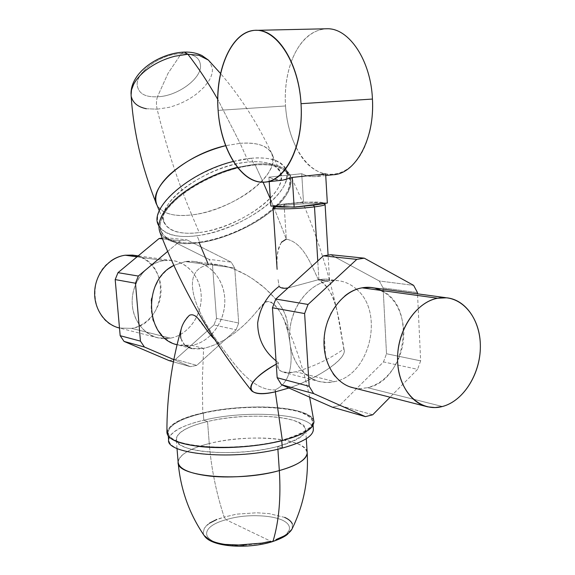 <?xml version="1.0" encoding="UTF-8"?>
<svg xmlns="http://www.w3.org/2000/svg" width="575" height="575" viewBox="0 0 575 575"><rect width="100%" height="100%" fill="white"/><g stroke="black" fill="none" stroke-linecap="round" stroke-linejoin="round"><path stroke-width="0.43" stroke-dasharray="2.88 2.16" d="M224.2 171.35C192.129 182.584 163.861 204.973 159.541 221.468C155.07 237.993 172.881 246.474 199.216 242.765C230.079 238.589 268.094 218.823 283.834 198.504C299.985 178.185 288.42 160.942 254.876 164.242L237.396 167.325M233.299 161.453L251.21 158.247L254.301 165.054L244.627 166.463L234.406 168.842L223.919 172.141L213.447 176.273L203.277 181.125L193.696 186.566L184.956 192.438L177.287 198.583L170.876 204.822L165.88 211.003L162.394 216.955L160.468 222.539L160.123 227.628L161.316 232.106C166.685 241.299 179.472 244.627 199.69 242.089C169.237 246.488 151.347 233.723 164.838 212.57C177.833 191.475 221.662 167.936 254.301 165.054C287.169 161.805 298.619 178.674 282.778 198.627C267.346 218.586 229.978 238.007 199.69 242.089L197.002 235.714C176.805 238.172 163.997 234.751 158.592 225.443M166.915 432.12C169.28 424.3 181.226 417.932 202.752 413.001L202.328 380.499L203.615 348.357L199.676 348.932L192.826 348.752L189.973 348.076L185.438 345.726L182.44 342.333L180.845 338.193L180.514 333.522L181.333 328.498C183.044 322.431 188.88 310.277 196.348 316.458C202.364 325.083 210.206 334.499 219.88 344.691C233.594 362.94 251.534 390.734 274.994 389.915L276.093 391.64L274.994 389.915C251.534 390.734 233.594 362.933 219.88 344.691C206.547 326.629 197.958 310.572 194.113 296.52C190.771 283.137 190.864 268.475 208.466 264.687L199.216 242.765C179.22 245.547 166.132 242.068 159.943 232.322M288.018 287.974L318.895 279.587L328.591 280.895C309.17 284.007 291.769 305.886 289.771 330.56C287.608 355.228 301.199 377.66 319.88 381.699L327.175 382.49L334.542 381.628L295.866 371.795C290.792 372.859 286.882 373.074 284.143 372.456C278.904 370.882 277.013 367.684 278.48 362.868L276.029 360.82L278.48 362.868L276.244 364.097L278.48 362.868C275.576 370.746 281.369 373.721 295.866 371.795C313.353 366.713 329.338 359.138 343.828 349.075L337.417 312.886C334.6 296.952 328.253 285.919 318.377 279.781C311.183 264.637 303.197 242.442 286.328 239.128L286.293 239.135M281.513 242.183C277.466 250.039 275.993 259.088 277.107 269.323M278.07 279.579L279.091 286.372L278.07 279.579M237.417 167.354L254.876 164.242L263.091 182.196L254.876 164.242C272.327 162.603 283.885 165.837 289.563 173.945C293.926 186.063 286.846 199.266 268.317 213.541C249.708 228.138 219.772 240.249 199.216 242.765M270.365 198.964L273.362 206.152L270.365 198.964M273.722 207.029L286.328 239.128L273.722 207.029M173.887 265.384L185.33 261.567L208.466 264.687L185.33 261.567L193.272 261.395C211.428 263.213 225.285 281.556 224.811 302.083C224.502 322.611 210.026 341.974 191.942 345.395L203.615 348.357C225.889 343.297 245.705 325.098 256.551 311.65L265.83 301.782C269.618 301.048 273.448 303.104 277.33 307.948C282.44 315.201 285.94 323.049 287.838 331.488L287.802 323.977L286.127 316.832L283.231 310.213L279.479 304.11L275.102 298.439L264.931 288.19L253.187 279.198L246.754 275.202L232.688 268.467L225.098 266.038L217.386 264.601L208.466 264.687C227.671 263.041 247.573 274.311 261.582 285.38C275.353 297.045 289.009 311.686 287.838 331.488C292.165 350.671 295.658 380.578 274.994 389.915L275.332 391.812L274.994 389.915C295.651 380.585 292.165 350.671 287.838 331.488L284.165 319.801C280.909 312.225 276.446 306.216 270.775 301.76C263.558 299.963 259.39 309.149 252.849 315.963C242.003 328.469 223.388 344.001 203.615 348.357L202.328 380.499L202.752 413.001C222.547 408.315 253.065 405.706 275.806 407.553C298.145 409.357 310.823 413.842 313.849 421.015M288.909 388.01C319.743 377.444 346.732 358.685 344.123 349.902L343.828 349.075C348.687 357.456 318.248 378.508 288.909 388.01M277.114 269.431C276.978 258.29 276.007 243.024 286.328 239.128L284.151 205.44C277.15 206.317 273.448 207.122 273.039 207.862M325.098 204.513C326.176 202.767 300.229 203.392 284.151 205.44L286.328 239.128C303.197 242.442 311.183 264.637 318.377 279.781C325.888 281.556 329.619 281.736 329.568 280.312C329.223 278.983 325.666 278.738 318.895 279.587L317.767 260.964L318.895 279.587L288.039 287.953M284.941 288.269L279.637 286.939M356.558 289.247C350.966 284.251 344.59 281.362 337.417 280.578L328.591 280.895L318.895 279.587L326.248 279.091C332.386 281.333 329.762 281.563 318.377 279.781C337.273 288.916 339.99 327.714 343.828 349.075C329.338 359.145 313.353 366.713 295.866 371.795L334.542 381.628C369.905 375.216 384.74 312.512 356.601 289.29M383.115 287.953L379.299 280.988L330.733 254.718L379.299 280.988L413.612 285.358L379.299 280.988L383.115 287.953L386.501 353.754L383.115 287.953L417.464 292.574L383.115 287.953M383.503 361.919L386.501 353.754L383.503 361.919L339.566 405.476L383.503 361.919L417.579 369.337L390.066 397.21L417.579 369.337L383.503 361.919M332.422 407.215L339.566 405.476L332.422 407.215M356.579 289.297C384.74 312.462 369.912 375.238 334.542 381.628C312.893 386.939 291.345 367.669 289.678 339.969C287.687 312.333 306.453 284.28 328.591 280.895C339.135 279.285 348.45 282.073 356.536 289.254M420.656 360.856L417.579 369.337L420.656 360.856L386.501 353.754L420.656 360.856L417.522 293.832L420.656 360.856M354.042 388.003L360.755 388.621L367.562 387.687C406.59 380.513 417.148 305.663 381.175 290.447M344.806 295.996C339.401 300.423 334.887 306.044 331.272 312.843M327.448 321.784L327.297 322.237M327.268 322.331L324.897 331.868M324.329 335.994L325.579 356.737M326.478 360.036L327.074 361.869M327.074 361.876L327.714 363.616M327.757 363.731L333.004 373.606M335.024 376.237L335.584 376.898C339.746 381.599 344.547 384.919 349.981 386.86M372.715 414.783L339.566 405.476L372.715 414.783M370.839 287.486C390.123 291.238 401.077 305.152 403.7 329.245C404.297 340.314 402.263 350.872 397.584 360.92C390.468 375.267 380.463 384.179 367.562 387.687L413.109 399.143L367.562 387.687L360.453 388.571L353.431 387.845M442.405 406.503L413.152 399.151L442.405 406.503M273.125 207.719C273.995 207.007 277.675 206.245 284.151 205.44L284.948 203.917L276.208 205.376L298.274 202.688L307.258 202.213L327.34 203.047L323.38 202.882L322.05 203.701L323.38 202.882C322.309 202.112 316.94 201.89 307.258 202.213L284.948 203.917L284.151 205.44C299.683 203.471 324.753 202.781 325.076 204.369M276.208 205.376L274.519 206.202L276.208 205.376L270.832 206.03L284.948 203.917L303.485 202.055L301.731 173.708L268.913 177.165L269.208 181.628L268.913 177.165L301.731 173.708L303.485 202.055L276.208 205.376M290.289 206.964L299.632 206.475L290.289 206.964M307.258 202.213L303.485 202.055L307.258 202.213C316.947 201.89 322.316 202.112 323.38 202.882L307.258 202.213M325.63 173.858C317.666 177.639 309.695 177.589 301.731 173.708C306.36 175.986 311.082 176.949 315.898 176.597L325.63 173.858M333.126 174.743C318.284 175.066 305.993 165.974 296.254 147.473M296.247 147.444C290.152 135.233 286.58 121.404 285.523 105.958L218.126 110.386L285.523 105.958C286.544 121.44 290.116 135.254 296.254 147.416M282.778 180.162L274.138 179.249L268.913 177.165L274.146 179.242M372.435 99.058C370.897 66.801 355.501 38.108 337.209 30.834C318.838 23.51 300.1 37.21 291.324 61.705C286.508 75.318 284.582 90.067 285.523 105.958C284.539 90.038 286.472 75.296 291.317 61.733M296.269 147.444C314.532 187.249 357.406 183.109 369.33 132.811M291.317 61.683C299.367 40.516 311.363 29.533 327.312 28.75M274.153 179.242C280.205 181.01 286.249 180.406 292.287 177.423M208.466 264.687C190.864 268.475 190.771 283.144 194.113 296.52C197.958 310.572 206.547 326.629 219.88 344.691L214.561 339.343M180.881 338.344L184.827 345.208M178.739 345.187L191.691 348.536L203.615 348.357L191.942 345.395L177.064 344.756L184.431 345.999L191.942 345.395C211.456 341.766 226.413 319.527 224.681 297.642C223.222 275.713 205.167 258.563 185.33 261.567L173.88 265.363M167.692 251.404L180.363 240.767L186.932 239.883L231.164 262.143L234.729 267.986L238.697 323.021L236.073 329.798L196.772 365.377L190.354 366.678L173.837 359.605L190.354 366.678L196.772 365.377L236.073 329.798L238.697 323.021L234.729 267.986L231.164 262.143L186.932 239.883L180.363 240.767L162.517 238.884L180.363 240.767L167.692 251.404M169.467 268.166C164.558 271.788 160.49 276.41 157.263 282.03M154.948 286.724L151.57 298.583M151.29 300.725L151.175 310.047L152.828 319.053M153.453 321.03L158.671 331.344M161.668 335.081C165.693 339.401 170.351 342.477 175.648 344.317M165.528 237.676L186.932 239.883L165.528 237.676L162.208 238.107L165.528 237.676L208.984 259.318L165.528 237.676M212.491 264.996L208.984 259.318L231.164 262.143L208.984 259.318L212.491 264.996L234.729 267.986L212.491 264.996L216.502 318.406L212.491 264.996M213.943 324.976L216.502 318.406L238.697 323.021L216.502 318.406L213.943 324.976L236.073 329.798L213.943 324.976L175.433 359.382L213.943 324.976M169.136 360.626L175.433 359.382L196.772 365.377L175.433 359.382L169.136 360.626M164.155 260.568C182.699 257.794 199.683 273.678 201.099 294.012C202.774 314.295 188.772 334.866 170.502 338.15C152.274 341.78 134.054 326.535 132.336 305.339C130.338 284.187 145.583 262.983 164.155 260.568C147.847 262.797 133.623 279.364 132.286 298.209C130.82 317.055 142.456 334.485 158.254 337.935L170.502 338.15L131.61 328.368L119.492 328.03L131.61 328.368L170.502 338.15C187.414 335.053 200.955 317.192 201.228 298.188C201.66 279.184 188.665 262.178 171.702 260.425L164.155 260.568L137.037 256.838L164.155 260.568M173.406 361.84L190.354 366.678L173.406 361.84M137.835 256.17C171.35 264.543 166.082 323.969 131.61 328.368C147.473 325.63 160.245 309.573 161.022 292.129C161.906 274.634 150.535 258.455 134.888 255.422M110.774 261.072C86.875 276.611 91.159 320.117 116.876 327.276M311.657 427.218L313.957 421.806M313.849 421.044C311.621 406.374 246.265 402.45 202.752 413.001C160.526 421.913 152.799 441.255 198.116 446.337M203.263 413.181C234.521 405.972 277.524 405.26 299.28 411.822C321.482 420.21 315.632 429.712 281.736 440.321C248.134 449.111 196.794 449.37 177.488 441.248C157.658 433.255 171.752 420.26 203.263 413.181C180.845 418.514 169.079 424.918 167.972 432.407C164.824 446.998 236.016 452.791 281.736 440.321L281.764 440.694L281.736 440.321C302.004 434.837 312.397 428.821 312.915 422.273C314.101 407.014 247.48 402.399 203.263 413.181L203.809 420.203L203.263 413.181M168.583 439.81C169.675 432.156 181.42 425.615 203.809 420.203C247.969 409.249 314.547 414.079 313.375 429.683M313.332 428.907C312.283 413.827 247.121 409.493 203.809 420.203L207.546 421.533C235.599 414.913 274.376 414.345 293.732 420.447C313.368 428.224 308.02 436.899 277.696 446.473L282.26 448.09L277.696 446.473C295.909 441.485 305.253 435.979 305.728 429.956C306.87 416.041 247.135 411.657 207.546 421.533L209.257 443.555C248.68 433.191 308.272 438.186 307.201 453.057C305.735 445.675 295.068 440.939 275.202 438.847C255.02 436.669 227.089 438.984 209.257 443.555C211.205 468.086 216.178 492.595 224.171 517.083L236.648 514.129L256.795 512.778L269.222 513.626L284.697 517.414C288.758 519.254 291.309 521.432 292.337 523.94L292.201 528.677L292.337 523.94M277.883 449.168L277.696 446.473L277.883 449.168M284.697 517.414L269.222 513.626L256.795 512.778L236.648 514.143L224.171 517.083L226.004 519.714C235.304 516.867 245.403 515.531 256.299 515.71C266.937 515.868 275.562 517.32 282.167 520.052C288.269 522.955 290.548 526.484 289.002 530.639L284.841 535.555M284.826 535.562C281.721 537.905 277.258 539.911 271.443 541.578C281.448 538.574 287.306 534.93 289.002 530.639C290.548 526.492 288.269 522.962 282.167 520.052C275.562 517.32 266.937 515.876 256.299 515.71C245.41 515.545 235.312 516.882 226.004 519.714L271.443 541.578L226.004 519.714C216.315 522.395 210.213 525.823 207.69 529.992C205.289 534.103 206.907 537.762 212.556 540.982C218.881 544.036 227.757 545.704 239.178 545.984C250.944 546.214 261.697 544.741 271.443 541.578C261.697 544.719 250.944 546.185 239.178 545.984C230.137 545.768 222.554 544.647 216.416 542.606M275.921 539.623L282.454 536.827M285.408 535.217L291.935 529.208M216.401 542.599L212.556 540.982C206.914 537.762 205.289 534.096 207.69 529.992C210.22 525.802 216.322 522.373 226.004 519.714L224.171 517.083L216.84 519.419M209.494 523.185L204.369 528.109L203.162 533.111L204.556 536.116M227.032 544.683L235.153 545.28M243.893 545.215L260.001 543.519M262.61 543.052L270.351 541.348M272.334 541.679L271.443 541.578M204.068 535.433L203.155 533.111L204.369 528.109C206.08 525.464 209.192 523.02 213.699 520.777L224.171 517.083C216.178 492.595 211.205 468.086 209.257 443.555L207.546 421.533C187.615 426.384 177.172 432.213 176.23 439.012C173.542 452.367 236.914 457.722 277.696 446.473C247.775 454.379 202.342 454.559 184.934 447.185C167.066 439.925 179.256 428.037 207.546 421.533L203.809 420.203C172.371 427.397 158.262 440.658 178.106 448.867C197.426 457.218 248.695 457.01 282.26 448.09M178.128 462.084C179.688 454.48 190.059 448.299 209.257 443.555C189.405 448.644 179.026 454.818 178.128 462.084M199.69 242.089C244.504 237.058 301.171 195.859 288.513 174.829C283.863 166.887 272.464 163.623 254.301 165.054L251.21 158.247C269.359 156.896 280.78 160.238 285.466 168.281C298.238 189.556 241.787 230.862 197.002 235.714L199.69 242.089M251.21 158.247C218.579 160.993 174.901 184.539 162.021 205.757C148.638 227.024 166.563 239.998 197.002 235.714C227.29 231.739 264.536 212.319 279.853 192.266C295.579 172.205 284.072 155.135 251.21 158.247M156.378 203.687L156.853 204.844C162.588 213.72 174.225 217.077 191.755 214.906C177.682 181.384 166.139 146.143 157.133 109.185L169.28 107.302C179.867 104.406 189.304 99.683 197.599 93.143L204.154 87.084L208.991 80.701C211.586 76.31 212.707 72.163 212.369 68.26L209.329 61.079L212.369 68.26C212.707 72.163 211.586 76.31 208.991 80.701L204.154 87.084L197.606 93.143C189.304 99.683 179.867 104.406 169.28 107.302L157.133 109.185C166.139 146.143 177.682 181.384 191.755 214.906C210.033 212.973 236.562 202.321 252.971 189.161C269.265 176.302 275.461 164.278 271.558 153.079C266.419 145.288 255.932 142.039 240.106 143.319L217.724 99.317L240.106 143.319C256.68 142.233 267.174 145.497 271.572 153.094C283.482 173.01 232.53 210.996 191.755 214.906L199.216 232.552C240.07 228.196 291.561 190.462 279.924 171.17C275.633 163.803 265.176 160.756 248.565 162.028L240.106 143.319L225.637 145.683L240.106 143.319L248.565 162.028C206.368 164.888 152.548 205.304 164.414 223.215C169.302 231.632 180.902 234.744 199.216 232.552C171.393 236.418 155.322 224.43 167.62 205.11C179.479 185.833 218.953 164.594 248.565 162.028C278.401 159.131 289.146 174.527 274.9 192.841C261.036 211.147 226.873 228.972 199.216 232.552L191.755 214.906C173.485 216.904 161.848 213.555 156.86 204.865M146.338 108.733L157.133 109.185L146.338 108.733C137.971 107 132.976 103.026 131.359 96.823L131.1 95.155M157.133 109.185C156.134 104.643 156.242 100.496 157.464 96.744C145.928 97.369 139.279 93.998 137.518 86.638C133.623 74.031 160.296 53.468 181.247 53.698L184.043 52.102L181.247 53.698C193.128 53.547 199.511 57.256 200.409 64.824C202.565 77.797 177.467 96.528 157.464 96.744C156.242 100.496 156.134 104.643 157.133 109.185M198.993 55.337L187.881 54.244L175.116 56.17M131.035 94.041L131.359 96.823M157.464 96.744C177.474 96.427 202.58 77.92 200.409 64.824C199.511 57.256 193.128 53.547 181.247 53.698L168.044 73.327L157.464 96.744L168.044 73.327L181.247 53.698C160.296 53.561 133.594 73.923 137.518 86.638C139.279 93.998 145.928 97.362 157.464 96.744M251.706 390.907L251.304 390.403M309.637 397.16C304.024 370.602 295.536 344.813 284.165 319.801M289.563 173.945C310.687 216.559 326.636 262.876 337.417 312.886M342.952 342.405L344.123 349.902M319.88 381.699L284.143 372.456M329.568 280.312L328.081 255.127M326.248 279.091L337.417 280.578M445.524 297.642L446.682 297.8M323.38 202.882L324.027 203.457M325.73 175.533L315.898 176.597M217.386 264.601L193.272 261.395M158.254 337.935L119.823 328.102M171.702 260.425L138.194 255.875M167.972 432.407L168.274 436.094M312.915 422.273L313.102 425.248M306.288 438.682L305.728 429.956M176.999 448.392L176.23 439.012M161.316 232.106L158.801 225.953M288.513 174.829L285.466 168.281M164.414 223.215L159.304 210.809M279.924 171.17L271.572 153.094M271.558 153.079C257.578 123.388 240.58 96.866 220.556 73.514"/><path stroke-width="0.86" d="M237.396 167.325L224.2 171.35M276.244 364.097C255.997 376.028 247.818 384.97 251.713 390.914C255.882 394.184 264.011 394.428 276.093 391.64L288.909 388.01L276.093 391.64C244.023 399.675 241.443 383.281 276.244 364.09M279.637 286.939L279.091 286.372C267.123 295.478 259.986 307.654 257.672 322.877C257.722 338.38 263.839 351.023 276.029 360.812C263.839 351.03 257.722 338.38 257.672 322.884C259.986 307.654 267.123 295.478 279.091 286.372C280.672 288.154 283.647 288.693 288.018 287.974M286.293 239.135L281.513 242.183M277.107 269.323L273.039 207.862C271.652 209.595 298.202 208.991 314.496 206.863L317.767 260.964L314.496 206.863C321.231 205.994 324.767 205.21 325.098 204.513L328.081 255.127M263.091 182.196L270.365 198.964L263.091 182.196M273.362 206.152L273.722 207.029L273.362 206.152M251.304 390.403C211.449 340.005 180.996 287.306 159.943 232.322C156.594 222.726 161.877 211.578 175.806 198.893C190.095 185.869 215.697 172.665 237.417 167.354M313.849 421.015L313.964 421.834C313.181 428.986 302.651 435.225 282.368 440.543L275.332 391.812L282.368 440.543C261.905 446.006 227.197 449.176 202.738 446.818C179.141 444.31 167.196 439.408 166.915 432.12C166.808 397.145 171.616 362.602 181.333 328.498M199.216 242.765L208.466 264.687M288.039 287.953L284.941 288.269M281.513 384.747L332.422 407.215L281.513 384.747L277.164 377.732L281.513 384.747L313.598 393.573L309.178 386.307L304.613 313.54L308.056 304.455L356.795 259.368L364.27 258.175L330.733 254.718L323.402 255.846L275.806 299.058L272.464 307.783L277.164 377.732L272.464 307.783L275.806 299.058L323.402 255.846L330.733 254.718L364.27 258.175L413.612 285.358L364.27 258.175L356.795 259.368L323.402 255.846L356.795 259.368L308.056 304.455L275.806 299.058L308.056 304.455L304.613 313.54L272.464 307.783L304.613 313.54L309.178 386.307L277.164 377.732L309.178 386.307L313.598 393.573L281.513 384.747M365.441 416.638L313.598 393.573L365.441 416.638L332.422 407.215L365.441 416.638L372.715 414.783L365.441 416.638M390.066 397.21L372.715 414.783L390.066 397.21M417.464 292.574L417.522 293.832L417.464 292.574L413.612 285.358L417.464 292.574M381.175 290.447C375.202 287.5 368.855 286.623 362.121 287.823C355.982 288.866 350.211 291.59 344.806 295.996M331.272 312.843L327.448 321.784M324.897 331.868L324.329 335.994M325.579 356.737L326.478 360.036M333.004 373.606L335.024 376.237M349.981 386.86L354.042 388.003M427.764 406.856L353.431 387.845C335.247 383.985 322.05 361.804 324.207 337.309C326.205 312.807 343.21 291 362.121 287.823L437.647 298.224C418.011 301.796 400.121 325.644 397.835 352.31C395.392 378.975 408.94 402.902 427.764 406.856L435.038 407.553L442.405 406.503C462.681 401.271 479.262 375.856 480.305 349.478C481.534 323.1 466.893 299.798 446.682 297.8L437.647 298.224L362.121 287.823L370.839 287.486L445.524 297.642M442.405 406.503C420.533 412.577 399.007 392.186 397.641 362.358C395.959 332.594 415.272 302.112 437.647 298.224C460.007 293.818 479.421 315.538 480.312 343.678C481.505 371.766 464.312 400.926 442.405 406.503M324.027 203.457L325.076 204.369C325.277 205.095 321.748 205.922 314.496 206.863L313.433 205.189L327.34 203.047L294.163 207.151L292.287 177.423L325.63 173.858L327.34 203.047L325.63 173.858L292.287 177.423L282.778 180.162L264.514 182.131C285.689 181.664 303.995 145.432 301.02 103.694L372.435 99.058C374.936 139.085 355.321 174.074 333.126 174.743L325.73 175.533M292.287 177.423L294.163 207.151L313.433 205.189L299.632 206.475L322.05 203.701L313.433 205.189L314.496 206.863C297.584 209.07 270.243 209.595 273.125 207.719L274.455 206.202M274.519 206.202C275.08 207.014 280.334 207.273 290.289 206.964L270.832 206.03L290.289 206.964C280.334 207.273 275.073 207.014 274.519 206.202M269.208 181.628L270.832 206.03L269.208 181.628M369.33 132.811C372.039 122.216 373.074 110.961 372.435 99.058L301.02 103.694C299.014 63.674 277.689 29.771 256.795 30.324C232.365 29.196 214.576 69.654 218.126 110.386C220.577 149.752 241.823 184.345 264.514 182.131M256.795 30.324L327.312 28.75C349.183 28.197 370.918 60.663 372.435 99.058M301.02 103.694C303.823 147.063 284.33 183.281 262.373 182.182C240.408 181.7 220.778 148.508 218.126 110.386C215.158 72.306 229.986 34.845 252.173 30.698C274.289 25.911 298.59 60.289 301.02 103.694M294.163 207.151L290.289 206.964L294.163 207.151M214.561 339.343C204.039 329.604 197.627 311.442 189.383 315.323C182.325 322.589 179.486 330.258 180.881 338.344M184.827 345.208L191.691 348.536M175.648 344.317L177.064 344.763C145.022 337.762 142.377 280.205 173.887 265.384M138.331 276.058L167.692 251.404L138.331 276.058L135.463 283.223L138.331 276.058L117.99 272.658L115.187 279.587L120.175 335.699L124.063 341.413L169.136 360.626L173.406 361.84L169.136 360.626L124.063 341.413L144.411 347.012L140.444 341.126L135.463 283.223L140.444 341.126L144.411 347.012L173.837 359.605L144.411 347.012L124.063 341.413L120.175 335.699L140.444 341.126L120.175 335.699L115.187 279.587L135.463 283.223L115.187 279.587L117.99 272.658L138.331 276.058M173.88 265.363L169.467 268.166M157.263 282.03L154.948 286.724M151.57 298.583L151.29 300.725M152.828 319.053L153.453 321.03M158.671 331.344L161.668 335.081M162.517 238.884L159.088 238.524L162.208 238.107L159.088 238.524L117.99 272.658L159.088 238.524L162.517 238.884M116.876 327.276L119.492 328.045C104.377 324.53 93.33 308.027 94.753 290.368C96.054 272.701 109.617 257.262 125.228 255.214L137.037 256.838L125.228 255.214L132.487 255.099L137.835 256.17M134.888 255.422L125.228 255.214C120.046 255.897 115.223 257.852 110.774 261.072M198.116 446.337C222.388 449.355 257.974 446.912 282.368 440.543C297.332 436.605 307.093 432.17 311.657 427.218M313.957 421.806L313.849 421.044M313.102 425.248L313.375 429.683C312.865 436.375 302.493 442.513 282.26 448.09L281.764 440.694L282.26 448.09C236.605 460.769 165.478 454.724 168.583 439.81L168.274 436.094M282.26 448.09C303.384 442.232 313.742 435.836 313.332 428.907M271.443 541.578L272.334 541.679C279.594 539.199 284.611 536.777 287.371 534.419L291.92 529.237C303.586 505.475 308.674 480.075 307.201 453.057C306.748 459.497 297.462 465.34 279.328 470.573L277.883 449.168L279.328 470.573C281.024 497.648 278.99 520.979 273.233 540.565C278.99 520.979 281.024 497.648 279.328 470.573C261.56 475.626 231.667 478.45 210.278 476.143C189.592 473.692 178.868 468.999 178.128 462.084L176.999 448.392M291.92 529.237C290.605 531.623 287.895 533.916 283.798 536.13L275.921 539.623M306.288 438.682L307.201 453.057C306.101 459.871 296.808 465.714 279.328 470.573C238.733 482.389 175.526 476.352 178.128 462.084C180.449 489.066 189.096 513.518 204.068 535.433L209.53 539.939C213.433 541.966 218.622 543.461 225.105 544.424L227.032 544.683M272.334 541.679L273.233 540.565L272.334 541.679C248.285 549.247 212.283 547.285 204.556 536.116M282.454 536.827L285.408 535.217M292.337 523.94C291.302 521.432 288.758 519.254 284.697 517.414M216.84 519.419L209.494 523.185M204.161 535.577L209.53 539.939C213.433 541.966 218.622 543.461 225.105 544.424L243.893 545.215M235.153 545.28L262.61 543.052M270.351 541.348L260.008 543.504M158.801 225.953L158.592 225.443C148.178 208.639 189.118 172.033 233.299 161.453M159.304 210.809L156.86 204.865C146.948 188.737 185.258 154.452 225.637 145.683C203.924 151.311 185.545 160.705 170.487 173.851C158.053 185.466 153.511 195.802 156.853 204.844M198.993 55.337L208.344 60.052L209.329 61.079L208.301 60.008L198.993 55.337L187.881 54.244C198.044 67.318 207.992 82.34 217.724 99.317C207.992 82.34 198.044 67.318 187.881 54.244L184.287 52.095L187.881 54.244L175.116 56.177C163.652 59.081 153.561 64.069 144.835 71.127C153.561 64.069 163.652 59.081 175.116 56.177M156.378 203.687C141.802 167.519 133.378 131.337 131.1 95.155L131.495 89.98L133.616 84.403C136.002 79.839 139.739 75.418 144.835 71.127C139.739 75.411 136.002 79.839 133.616 84.403L131.51 89.894L131.086 95.019M131.359 96.823C132.976 103.026 137.971 107 146.338 108.733M313.964 421.834L309.637 397.16M138.194 255.875L132.487 255.099M220.556 73.514L208.344 60.052M208.301 60.008L201.983 55.552C196.672 53.022 190.771 51.865 184.287 52.095C159.404 52.986 130.446 72.256 131.035 94.041"/></g></svg>
